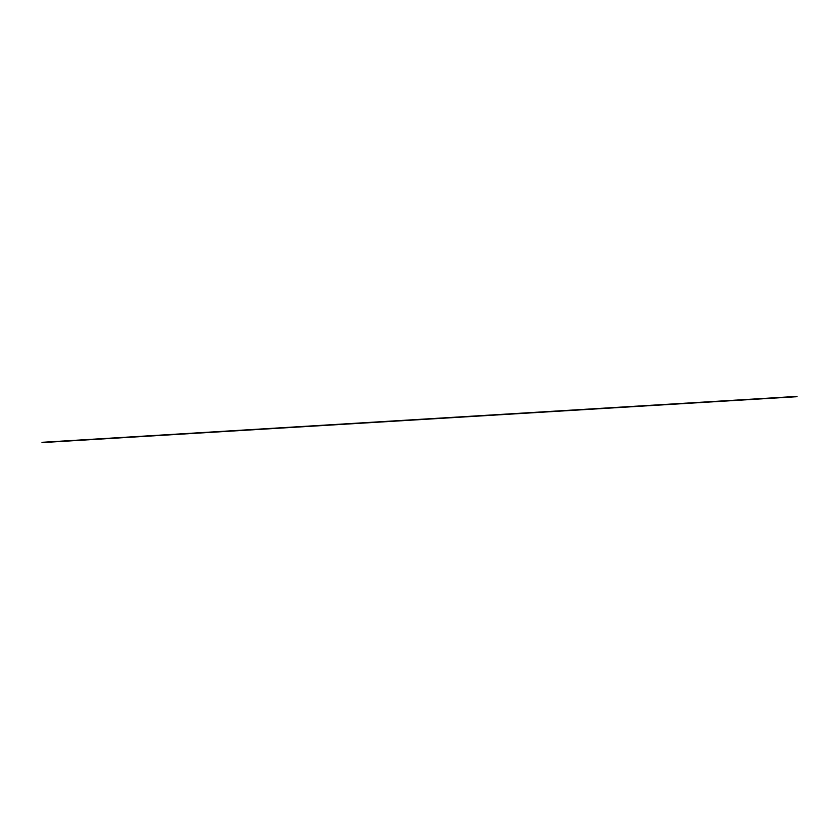 <?xml version="1.0" encoding="UTF-8"?>
<svg xmlns="http://www.w3.org/2000/svg" width="839" height="839" viewBox="0 0 839 839"><rect width="100%" height="100%" fill="white"/><g stroke="black" fill="none" stroke-linecap="round" stroke-linejoin="round"><path stroke-width="1.26" d="M796.987 396.396L41.992 442.31M797.008 396.69L42.013 442.604"/></g></svg>
